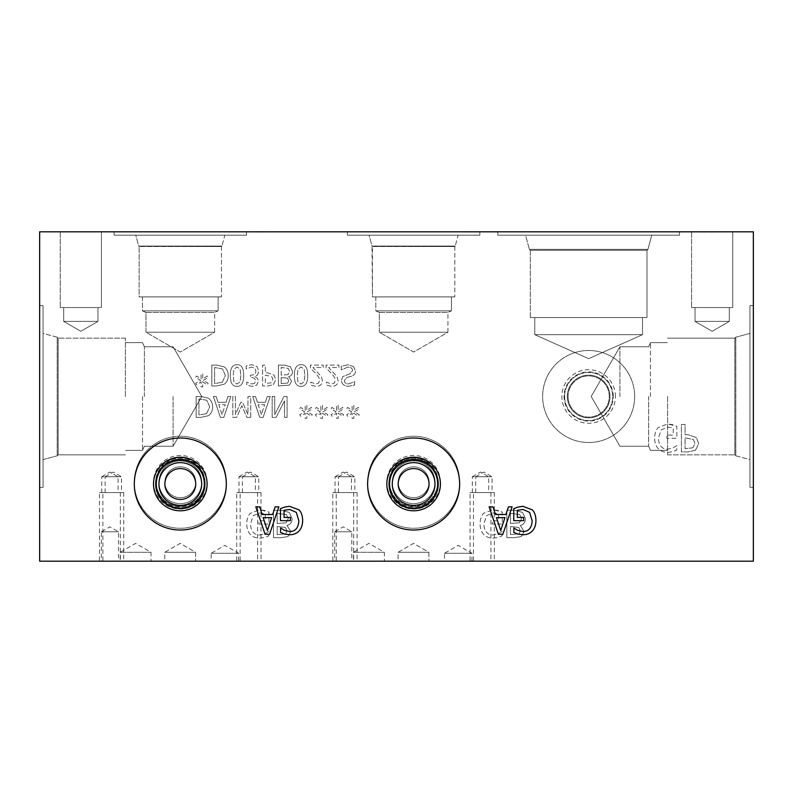 <?xml version="1.0" encoding="UTF-8"?>
<svg xmlns="http://www.w3.org/2000/svg" width="793" height="793" viewBox="0 0 793 793"><rect width="100%" height="100%" fill="white"/><g stroke="black" fill="none" stroke-linecap="round" stroke-linejoin="round"><path stroke-width="0.59" stroke-dasharray="3.96 2.97" d="M753.35 493.841L753.35 503.139L753.181 493.841M753.181 504.586L753.181 478.853L753.35 504.586M753.35 478.853L753.35 506.301L753.35 478.853M753.35 231.804L753.35 561.196L39.65 561.196L39.65 231.804L753.35 231.804M753.35 305.642L753.35 487.358L753.35 305.642L753.35 487.358L753.35 305.642L749.95 305.642L749.95 487.358L749.95 305.642L749.95 487.358L749.95 305.642L753.35 305.642M498.202 510.504L493.127 509.701L483.651 513.289C481.301 515.737 480.112 519.306 480.072 523.985C480.122 528.425 481.321 531.905 483.68 534.423C486.01 536.871 489.162 538.13 493.157 538.179L498.252 537.416L502.138 535.82L502.138 531.419L498.361 533.729L492.731 535.017C487.14 534.68 484.186 531.042 483.879 524.094L486.387 515.777L492.998 512.863L498.648 513.755L498.648 520.852L492.284 520.852L492.284 524.054L502.247 524.054L502.247 512.06L493.127 509.701L483.651 513.289C481.301 515.737 480.112 519.306 480.072 523.985C480.122 528.425 481.321 531.905 483.68 534.423C486.01 536.871 489.162 538.13 493.157 538.179L498.252 537.416L502.138 535.82L502.138 531.419L498.361 533.729L492.731 535.017C487.14 534.68 484.186 531.042 483.879 524.094L486.387 515.777L492.998 512.863L498.648 513.755L498.648 520.852L492.284 520.852L492.284 524.054L502.247 524.054L502.247 512.06L498.202 510.504M518.959 533.858L510.484 534.571L510.484 526.542L518.82 527.454L520.357 530.993L518.959 533.858L510.484 534.571L510.484 526.542L518.82 527.454L520.357 530.993L518.959 533.858M519.425 522.785L510.484 523.499L510.484 513.349L519.673 514.508L521.645 518.513L519.425 522.785L510.484 523.499L510.484 513.349L519.673 514.508L521.645 518.513L519.425 522.785M520.317 525.501C523.658 524.53 525.372 522.25 525.452 518.672L522.607 512.466L514.707 510.236L506.836 510.236L506.836 537.684L514.112 537.684L521.318 536.574L524.163 531.508L520.317 525.501C523.658 524.53 525.372 522.25 525.452 518.672L522.607 512.466L514.707 510.236L506.836 510.236L506.836 537.684L514.112 537.684L521.318 536.574L524.163 531.508L520.317 525.501M338.908 367.516L338.908 365.097L326.042 365.097L326.042 368.061L331.077 373.077C334.041 376.189 335.419 378.667 335.201 380.511L334.17 383.138L331.623 383.981L326.478 382.176L326.478 385.15L331.821 386.399C335.845 386.25 337.917 384.337 338.046 380.67L336.966 376.497L328.659 367.516L338.908 367.516L338.908 365.097L326.042 365.097L326.042 368.061L331.077 373.077C334.041 376.189 335.419 378.667 335.201 380.511L334.17 383.138L331.623 383.981L326.478 382.176L326.478 385.15L331.821 386.399C335.845 386.25 337.917 384.337 338.046 380.67L336.966 376.497L328.659 367.516L338.908 367.516M288.662 376.695C291.2 375.961 292.508 374.227 292.567 371.501L290.407 366.792L284.4 365.097L278.412 365.097L278.412 385.963L289.425 385.111L291.586 381.264L288.662 376.695C291.2 375.961 292.508 374.227 292.567 371.501L290.407 366.792L284.4 365.097L278.412 365.097L278.412 385.963L289.425 385.111L291.586 381.264L288.662 376.695M273.298 384.655L275.776 379.669L273.952 375.039L267.717 372.879L265.368 372.879L265.368 365.097L262.592 365.097L262.592 385.963L267.836 385.963L273.298 384.655L275.776 379.669L273.952 375.039L267.717 372.879L265.368 372.879L265.368 365.097L262.592 365.097L262.592 385.963L267.836 385.963L273.298 384.655M203.216 380.412L208.172 377.527L207.26 375.981L202.681 379.024L202.78 373.919L201.025 373.919L201.105 379.024L196.555 375.971L195.633 377.508L200.579 380.412L195.633 383.306L196.555 384.843L201.125 381.78L201.025 386.885L202.78 386.885L202.661 381.78L207.26 384.823L208.172 383.287L203.216 380.412L208.172 377.527L207.26 375.981L202.681 379.024L202.78 373.919L201.025 373.919L201.105 379.024L196.555 375.971L195.633 377.508L200.579 380.412L195.633 383.306L196.555 384.843L201.125 381.78L201.025 386.885L202.78 386.885L202.661 381.78L207.26 384.823L208.172 383.287L203.216 380.412M224.052 384.308C226.798 382.513 228.206 379.579 228.275 375.515C228.146 371.55 226.729 368.636 224.013 366.772L216.628 365.097L211.82 365.097L211.82 385.963L216.578 385.963L224.052 384.308C226.798 382.513 228.206 379.579 228.275 375.515C228.146 371.55 226.729 368.636 224.013 366.772L216.628 365.097L211.82 365.097L211.82 385.963L216.578 385.963L224.052 384.308M237.018 386.379C241.518 386.389 243.738 382.771 243.679 375.525C243.719 368.16 241.498 364.542 237.018 364.661C232.488 364.611 230.267 368.23 230.337 375.515C230.287 382.9 232.508 386.528 237.018 386.379C241.518 386.389 243.738 382.771 243.679 375.525C243.719 368.16 241.498 364.542 237.018 364.661C232.488 364.611 230.267 368.23 230.337 375.515C230.287 382.9 232.508 386.528 237.018 386.379M254.513 383.336L251.976 383.981L246.752 382.157L246.752 385.111L252.194 386.399L256.595 385.22L258.449 381.364C258.231 378.885 256.942 377.329 254.593 376.695L257.408 375.139L258.855 371.283L257.011 366.584L251.877 364.661L246.177 365.94L246.177 368.904L251.708 367.08L254.87 368.239L256.02 371.491L254.761 374.514L250.439 375.258L250.439 377.577L251.371 377.577C254.038 377.607 255.445 378.767 255.614 381.076L254.513 383.336L251.976 383.981L246.752 382.157L246.752 385.111L252.194 386.399L256.595 385.22L258.449 381.364C258.231 378.885 256.942 377.329 254.593 376.695L257.408 375.139L258.855 371.283L257.011 366.584L251.877 364.661L246.177 365.94L246.177 368.904L251.708 367.08L254.87 368.239L256.02 371.491L254.761 374.514L250.439 375.258L250.439 377.577L251.371 377.577C254.038 377.607 255.445 378.767 255.614 381.076L254.513 383.336M301.053 386.379C305.563 386.389 307.783 382.771 307.714 375.525C307.763 368.16 305.543 364.542 301.053 364.661C296.532 364.611 294.302 368.23 294.372 375.515C294.322 382.9 296.552 386.528 301.053 386.379C305.563 386.389 307.783 382.771 307.714 375.525C307.763 368.16 305.543 364.542 301.053 364.661C296.532 364.611 294.302 368.23 294.372 375.515C294.322 382.9 296.552 386.528 301.053 386.379M323.257 367.516L323.257 365.097L310.39 365.097L310.39 368.061L315.426 373.077C318.389 376.189 319.767 378.667 319.549 380.511L318.518 383.138L315.961 383.981L310.826 382.176L310.826 385.15L316.169 386.399C320.194 386.25 322.265 384.337 322.394 380.67L321.304 376.497L313.007 367.516L323.257 367.516L323.257 365.097L310.39 365.097L310.39 368.061L315.426 373.077C318.389 376.189 319.767 378.667 319.549 380.511L318.518 383.138L315.961 383.981L310.826 382.176L310.826 385.15L316.169 386.399C320.194 386.25 322.265 384.337 322.394 380.67L321.304 376.497L313.007 367.516L323.257 367.516M353.549 366.624L348.107 364.73L341.258 366.346L341.258 369.835L347.899 367.129C350.982 367.238 352.528 368.398 352.548 370.609L349.981 373.8L342.764 376.596L341.406 380.362C341.704 384.04 344.043 386.032 348.424 386.33L354.63 384.982L354.63 381.661L348.613 383.931C345.887 383.822 344.449 382.722 344.301 380.65L347.017 377.409L351.299 376.308C354.114 375.406 355.492 373.662 355.442 371.045L353.549 366.624L348.107 364.73L341.258 366.346L341.258 369.835L347.899 367.129C350.982 367.238 352.528 368.398 352.548 370.609L349.981 373.8L342.764 376.596L341.406 380.362C341.704 384.04 344.043 386.032 348.424 386.33L354.63 384.982L354.63 381.661L348.613 383.931C345.887 383.822 344.449 382.722 344.301 380.65L347.017 377.409L351.299 376.308C354.114 375.406 355.492 373.662 355.442 371.045L353.549 366.624M695.501 450.226L698.762 443.664L696.363 437.567L688.155 434.713L685.063 434.713L685.063 424.483L681.415 424.483L681.415 451.931L688.314 451.931L695.501 450.226L698.762 443.664L696.363 437.567L688.155 434.713L685.063 434.713L685.063 424.483L681.415 424.483L681.415 451.931L688.314 451.931L695.501 450.226M672.781 424.751L667.716 423.948L658.24 427.536C655.89 429.984 654.691 433.553 654.651 438.232C654.701 442.672 655.9 446.152 658.259 448.66C660.589 451.118 663.751 452.367 667.736 452.426L672.831 451.663L676.726 450.067L676.726 445.656L672.94 447.976L667.31 449.264C661.719 448.927 658.775 445.289 658.458 438.341L660.975 430.024L667.577 427.11L673.227 428.002L673.227 435.099L666.863 435.099L666.863 438.301L676.835 438.301L676.835 426.307L667.716 423.948L658.24 427.536C655.89 429.984 654.691 433.553 654.651 438.232C654.701 442.672 655.9 446.152 658.259 448.66C660.589 451.118 663.751 452.367 667.736 452.426L672.831 451.663L676.726 450.067L676.726 445.656L672.94 447.976L667.31 449.264C661.719 448.927 658.775 445.289 658.458 438.341L660.975 430.024L667.577 427.11L673.227 428.002L673.227 435.099L666.863 435.099L666.863 438.301L676.835 438.301L676.835 426.307L672.781 424.751M264.882 510.533L259.807 509.73L250.33 513.309C247.981 515.767 246.782 519.336 246.752 524.014C246.792 528.455 247.991 531.934 250.35 534.442C252.68 536.901 255.842 538.15 259.826 538.209L264.921 537.446L268.817 535.85L268.817 531.439L265.031 533.758L259.41 535.047C253.819 534.71 250.866 531.072 250.548 524.123L253.066 515.807L259.668 512.893L265.318 513.785L265.318 520.872L258.964 520.872L258.964 524.084L268.926 524.084L268.926 512.09L259.807 509.73L250.33 513.309C247.981 515.767 246.782 519.336 246.752 524.014C246.792 528.455 247.991 531.934 250.35 534.442C252.68 536.901 255.842 538.15 259.826 538.209L264.921 537.446L268.817 535.85L268.817 531.439L265.031 533.758L259.41 535.047C253.819 534.71 250.866 531.072 250.548 524.123L253.066 515.807L259.668 512.893L265.318 513.785L265.318 520.872L258.964 520.872L258.964 524.084L268.926 524.084L268.926 512.09L264.882 510.533M286.987 525.521C290.337 524.55 292.042 522.28 292.131 518.691L289.276 512.486L281.386 510.266L273.506 510.266L273.506 537.713L280.781 537.713L287.988 536.603L290.833 531.528L286.987 525.521C290.337 524.55 292.042 522.28 292.131 518.691L289.276 512.486L281.386 510.266L273.506 510.266L273.506 537.713L280.781 537.713L287.988 536.603L290.833 531.528L286.987 525.521M459.633 482.253A46.004 46.004 0 0 0 413.629 436.249A46.004 46.004 0 0 0 367.625 482.253A46.004 46.004 0 0 0 413.629 528.257A46.004 46.004 0 0 0 459.633 482.253A46.004 46.004 0 0 0 413.629 436.249A46.004 46.004 0 0 0 367.625 482.253A46.004 46.004 0 0 0 413.629 528.257A46.004 46.004 0 0 0 459.633 482.253M634.658 396.5A46.004 46.004 0 0 0 588.654 350.496A46.004 46.004 0 0 0 542.64 396.5A46.004 46.004 0 0 0 588.654 442.504A46.004 46.004 0 0 0 634.658 396.5A46.004 46.004 0 0 0 588.654 350.496A46.004 46.004 0 0 0 542.64 396.5A46.004 46.004 0 0 0 588.654 442.504A46.004 46.004 0 0 0 634.658 396.5M226.312 482.253A46.004 46.004 0 0 0 180.308 436.249A46.004 46.004 0 0 0 134.295 482.253A46.004 46.004 0 0 0 180.308 528.257A46.004 46.004 0 0 0 226.312 482.253A46.004 46.004 0 0 0 180.308 436.249A46.004 46.004 0 0 0 134.295 482.253A46.004 46.004 0 0 0 180.308 528.257A46.004 46.004 0 0 0 226.312 482.253M354.293 411.815L359.249 408.93L358.327 407.384L353.747 410.427L353.856 405.322L352.092 405.322L352.181 410.427L347.631 407.374L346.7 408.91L351.656 411.815L346.7 414.709L347.631 416.246L352.191 413.183L352.092 418.288L353.856 418.288L353.737 413.183L358.327 416.226L359.249 414.689L354.293 411.815L359.249 408.93L358.327 407.384L353.747 410.427L353.856 405.322L352.092 405.322L352.181 410.427L347.631 407.374L346.7 408.91L351.656 411.815L346.7 414.709L347.631 416.246L352.191 413.183L352.092 418.288L353.856 418.288L353.737 413.183L358.327 416.226L359.249 414.689L354.293 411.815M322.979 411.815L327.935 408.93L327.023 407.384L322.444 410.427L322.543 405.322L320.788 405.322L320.868 410.427L316.318 407.374L315.386 408.91L320.342 411.815L315.386 414.709L316.318 416.246L320.887 413.183L320.788 418.288L322.543 418.288L322.424 413.183L327.023 416.226L327.935 414.689L322.979 411.815L327.935 408.93L327.023 407.384L322.444 410.427L322.543 405.322L320.788 405.322L320.868 410.427L316.318 407.374L315.386 408.91L320.342 411.815L315.386 414.709L316.318 416.246L320.887 413.183L320.788 418.288L322.543 418.288L322.424 413.183L327.023 416.226L327.935 414.689L322.979 411.815M287.086 417.366L287.086 396.5L283.983 396.5L274.745 414.491L274.745 396.5L272.158 396.5L272.158 417.366L276.103 417.366L284.499 400.842L284.499 417.366L287.086 417.366L287.086 396.5L283.983 396.5L274.745 414.491L274.745 396.5L272.158 396.5L272.158 417.366L276.103 417.366L284.499 400.842L284.499 417.366L287.086 417.366M255.505 396.5L252.699 396.5L259.737 417.366L263.147 417.366L270.185 396.5L267.261 396.5L265.368 402.329L257.408 402.329L255.505 396.5L252.699 396.5L259.737 417.366L263.147 417.366L270.185 396.5L267.261 396.5L265.368 402.329L257.408 402.329L255.505 396.5M208.39 415.701C211.146 413.916 212.554 410.982 212.623 406.918C212.494 402.953 211.077 400.039 208.361 398.175L200.966 396.5L196.168 396.5L196.168 417.366L200.916 417.366L208.39 415.701C211.146 413.916 212.554 410.982 212.623 406.918C212.494 402.953 211.077 400.039 208.361 398.175L200.966 396.5L196.168 396.5L196.168 417.366L200.916 417.366L208.39 415.701M216.182 396.5L213.376 396.5L220.414 417.366L223.824 417.366L230.862 396.5L227.938 396.5L226.045 402.329L218.075 402.329L216.182 396.5L213.376 396.5L220.414 417.366L223.824 417.366L230.862 396.5L227.938 396.5L226.045 402.329L218.075 402.329L216.182 396.5M250.727 417.366L250.727 396.5L247.951 396.5L247.951 414.471L242.509 402.249L240.814 402.249L235.422 414.471L235.422 396.5L232.835 396.5L232.835 417.366L236.621 417.366L241.835 405.748L246.871 417.366L250.727 417.366L250.727 396.5L247.951 396.5L247.951 414.471L242.509 402.249L240.814 402.249L235.422 414.471L235.422 396.5L232.835 396.5L232.835 417.366L236.621 417.366L241.835 405.748L246.871 417.366L250.727 417.366M307.327 411.815L312.283 408.93L311.371 407.384L306.782 410.427L306.891 405.322L305.127 405.322L305.216 410.427L300.666 407.374L299.734 408.91L304.69 411.815L299.734 414.709L300.666 416.246L305.226 413.183L305.127 418.288L306.891 418.288L306.772 413.183L311.371 416.226L312.283 414.689L307.327 411.815L312.283 408.93L311.371 407.384L306.782 410.427L306.891 405.322L305.127 405.322L305.216 410.427L300.666 407.374L299.734 408.91L304.69 411.815L299.734 414.709L300.666 416.246L305.226 413.183L305.127 418.288L306.891 418.288L306.772 413.183L311.371 416.226L312.283 414.689L307.327 411.815M338.641 411.815L343.587 408.93L342.675 407.384L338.096 410.427L338.195 405.322L336.44 405.322L336.519 410.427L331.98 407.374L331.048 408.91L335.994 411.815L331.048 414.709L331.98 416.246L336.539 413.183L336.44 418.288L338.195 418.288L338.076 413.183L342.675 416.226L343.587 414.689L338.641 411.815L343.587 408.93L342.675 407.384L338.096 410.427L338.195 405.322L336.44 405.322L336.519 410.427L331.98 407.374L331.048 408.91L335.994 411.815L331.048 414.709L331.98 416.246L336.539 413.183L336.44 418.288L338.195 418.288L338.076 413.183L342.675 416.226L343.587 414.689L338.641 411.815M500.72 530.547L504.943 517.621L496.468 517.621L500.72 530.547M508.432 506.836L512.129 506.836L502.871 534.284L498.381 534.284L489.132 506.836L492.978 506.836L495.466 514.508L505.944 514.508L508.432 506.836M517.799 507.104L522.874 506.301L532.351 509.879C534.7 512.337 535.89 515.906 535.929 520.585C535.89 525.025 534.68 528.505 532.331 531.013C530.002 533.471 526.839 534.72 522.855 534.769L517.76 534.016L513.864 532.42L513.864 528.009L517.641 530.329L523.271 531.617C528.862 531.28 531.816 527.642 532.123 520.694L529.615 512.377L523.003 509.463L517.353 510.345L517.353 517.442L523.717 517.442L523.717 520.644L513.755 520.644L513.755 508.66L517.799 507.104M287.631 383.049L281.188 383.594L281.188 377.488L287.532 378.182L288.692 380.868L287.631 383.049L281.188 383.594L281.188 377.488L287.532 378.182L288.692 380.868L287.631 383.049M287.988 374.633L281.188 375.178L281.188 367.466L288.176 368.339L289.673 371.382L287.988 374.633L281.188 375.178L281.188 367.466L288.176 368.339L289.673 371.382L287.988 374.633M271.384 382.761L265.368 383.554L265.368 375.238L271.702 376.497L272.891 379.589L271.384 382.761L265.368 383.554L265.368 375.238L271.702 376.497L272.891 379.589L271.384 382.761M222.218 382.305L214.596 383.554L214.596 367.496L222.476 368.884L225.381 375.545L222.218 382.305L214.596 383.554L214.596 367.496L222.476 368.884L225.381 375.545L222.218 382.305M240.834 375.525L240.071 381.899L237.018 384.07L233.905 381.869L233.182 375.515L233.885 369.221L237.018 366.971L240.091 369.171L240.834 375.525L240.071 381.899L237.018 384.07L233.905 381.869L233.182 375.515L233.885 369.221L237.018 366.971L240.091 369.171L240.834 375.525M304.879 375.525L304.115 381.899L301.053 384.07L297.94 381.869L297.216 375.515L297.93 369.221L301.053 366.971L304.135 369.171L304.879 375.525L304.115 381.899L301.053 384.07L297.94 381.869L297.216 375.515L297.93 369.221L301.053 366.971L304.135 369.171L304.879 375.525M222.05 414.521L218.838 404.698L225.281 404.698L222.05 414.521L218.838 404.698L225.281 404.698L222.05 414.521M206.567 413.708L198.944 414.957L198.944 398.899L206.824 400.287L209.729 406.948L206.567 413.708L198.944 414.957L198.944 398.899L206.824 400.287L209.729 406.948L206.567 413.708M261.373 414.521L258.161 404.698L264.604 404.698L261.373 414.521L258.161 404.698L264.604 404.698L261.373 414.521M711.281 231.804L698.425 231.972L711.281 231.804M713.224 231.804L701.23 231.972L713.224 231.972M718.577 231.804L701.23 231.804L718.577 231.972M465.204 231.804L484.513 231.804L465.204 231.972M732.762 231.804L691.585 231.804L732.762 231.804L691.585 231.804L732.762 231.804L732.762 307.565L691.585 307.565L732.762 307.565L691.585 307.565L732.762 307.565L732.762 231.804M101.415 231.804L60.238 231.804L101.415 231.804L60.238 231.804L101.415 231.804L101.415 307.565L60.238 307.565L101.415 307.565L60.238 307.565L101.415 307.565L101.415 231.804M246.514 231.804L114.093 231.804L246.514 231.804L114.093 231.804L246.514 231.804L246.514 235.204L114.093 235.204L246.514 235.204L114.093 235.204L246.514 235.204L246.514 231.804M479.834 231.804L347.423 231.804L479.834 231.804L347.423 231.804L479.834 231.804L479.834 235.204L347.423 235.204L479.834 235.204L347.423 235.204L479.834 235.204L479.834 231.804M679.512 231.804L497.786 231.804L679.512 231.804L497.786 231.804L679.512 231.804L679.512 235.204L497.786 235.204L679.512 235.204L497.786 235.204L679.512 235.204L679.512 231.804M268.649 231.804L255.168 231.972L268.649 231.804M477.951 231.804L464.47 231.972L477.951 231.804M255.901 231.804L275.211 231.804L255.901 231.972M468.703 231.804L477.178 231.804L468.703 231.972M259.39 231.804L267.865 231.804L259.39 231.972M478.001 231.804L468.118 231.804L478.001 231.972M477.307 231.804L468.118 231.804L477.307 231.972M268.688 231.804L258.815 231.804L268.688 231.972M268.004 231.804L258.815 231.804L268.004 231.972M39.65 504.14L39.65 513.438L39.819 504.14M39.819 514.885L39.819 489.142L39.65 514.885M39.65 487.358L39.65 305.642L39.65 487.358L39.65 305.642L39.65 487.358L43.05 487.358L43.05 305.642L43.05 487.358L43.05 305.642L43.05 487.358L39.65 487.358M39.65 496.002L39.65 523.459L39.65 496.002M39.65 520.208L39.819 523.459L39.65 520.208M692.983 447.728L685.063 448.779L685.063 437.835L693.409 439.481L694.965 443.545L692.983 447.728L685.063 448.779L685.063 437.835L693.409 439.481L694.965 443.545L692.983 447.728M285.629 533.887L277.154 534.601L277.154 526.572L285.5 527.484L287.036 531.023L285.629 533.887L277.154 534.601L277.154 526.572L285.5 527.484L287.036 531.023L285.629 533.887M286.095 522.815L277.154 523.519L277.154 513.378L286.342 514.538L288.325 518.543L286.095 522.815L277.154 523.519L277.154 513.378L286.342 514.538L288.325 518.543L286.095 522.815M267.419 530.547L271.642 517.621L263.167 517.621L267.419 530.547M275.141 506.836L278.829 506.836L269.58 534.284L265.08 534.284L255.832 506.836L259.678 506.836L262.166 514.508L272.643 514.508L275.141 506.836M284.499 507.104L289.574 506.301L299.05 509.879C301.399 512.337 302.599 515.906 302.629 520.585C302.589 525.025 301.39 528.505 299.03 531.013C296.701 533.471 293.539 534.72 289.554 534.769L284.459 534.016L280.563 532.42L280.563 528.009L284.35 530.329L289.98 531.617C295.571 531.28 298.515 527.642 298.832 520.694L296.314 512.377L289.713 509.463L284.063 510.345L284.063 517.442L290.416 517.442L290.416 520.644L280.454 520.644L280.454 508.66L284.499 507.104M475.721 492.572L475.721 476.762L492.076 476.762L475.721 476.762L483.899 472.043L492.076 476.762L492.076 492.572L475.721 492.572L492.076 492.572M494.336 492.572L473.471 492.572L494.336 492.572L494.336 561.196L473.471 561.196L473.471 492.572M473.471 561.196L494.336 561.196M338.472 492.572L338.472 476.762L354.828 476.762L338.472 476.762L346.65 472.043L354.828 476.762L354.828 492.572L338.472 492.572L354.828 492.572M357.078 492.572L336.222 492.572L357.078 492.572L357.078 561.196L336.222 561.196L336.222 492.572M336.222 561.196L357.078 561.196M472.321 492.572L472.321 476.762L488.676 476.762L472.321 476.762L480.499 472.043L488.676 476.762L488.676 492.572L472.321 492.572L488.676 492.572M490.926 492.572L470.071 492.572L490.926 492.572L490.926 561.196L470.071 561.196L470.071 492.572M470.071 561.196L490.926 561.196M335.062 492.572L335.062 476.762L351.428 476.762L335.062 476.762L343.25 472.043L351.428 476.762L351.428 492.572L335.062 492.572L351.428 492.572M353.678 492.572L332.812 492.572L353.678 492.572L353.678 561.196L332.812 561.196L332.812 492.572M332.812 561.196L353.678 561.196M211.156 553.276L238.604 553.276L211.156 553.276L224.885 545.356L238.604 553.276L238.604 561.196L211.156 561.196L211.156 553.276M211.156 561.196L238.604 561.196M444.486 553.276L471.934 553.276L444.486 553.276L458.205 545.356L471.934 553.276L471.934 561.196L444.486 561.196L444.486 553.276M444.486 561.196L471.934 561.196M398.096 552.295L428.944 552.295L398.096 552.295L413.52 543.383L428.944 552.295L398.096 552.295L428.944 552.295L428.944 561.196L398.096 561.196L398.096 552.295L413.52 543.383L428.944 552.295L428.944 561.196L398.096 561.196L428.944 561.196L398.096 561.196L398.096 552.295M164.766 552.295L195.623 552.295L164.766 552.295L180.189 543.383L195.623 552.295L164.766 552.295L195.623 552.295L195.623 561.196L164.766 561.196L164.766 552.295L180.189 543.383L195.623 552.295L195.623 561.196L164.766 561.196L195.623 561.196L164.766 561.196L164.766 552.295M120.189 552.295L151.047 552.295L120.189 552.295L135.613 543.383L151.047 552.295L151.047 561.196L120.189 561.196L120.189 552.295M120.189 561.196L151.047 561.196M353.509 552.295L384.367 552.295L353.509 552.295L368.943 543.383L384.367 552.295L384.367 561.196L353.509 561.196L353.509 552.295M353.509 561.196L384.367 561.196M101.355 531.776L118.484 531.776L101.355 531.776L109.92 526.83L118.484 531.776L118.484 561.196L101.355 561.196L101.355 531.776M101.355 561.196L118.484 561.196M334.686 531.776L351.814 531.776L334.686 531.776L343.25 526.83L351.814 531.776L351.814 561.196L334.686 561.196L334.686 531.776M334.686 561.196L351.814 561.196M242.4 492.572L242.4 476.762L258.756 476.762L242.4 476.762L250.578 472.043L258.756 476.762L258.756 492.572L242.4 492.572L258.756 492.572M261.006 492.572L240.14 492.572L261.006 492.572L261.006 561.196L240.14 561.196L240.14 492.572M240.14 561.196L261.006 561.196M105.142 492.572L105.142 476.762L121.507 476.762L105.142 476.762L113.33 472.043L121.507 476.762L121.507 492.572L105.142 492.572L121.507 492.572M123.758 492.572L102.892 492.572L123.758 492.572L123.758 561.196L102.892 561.196L102.892 492.572M102.892 561.196L123.758 561.196M238.99 492.572L238.99 476.762L255.356 476.762L238.99 476.762L247.168 472.043L255.356 476.762L255.356 492.572L238.99 492.572L255.356 492.572M257.606 492.572L236.74 492.572L257.606 492.572L257.606 561.196L236.74 561.196L236.74 492.572M236.74 561.196L257.606 561.196M101.742 492.572L101.742 476.762L118.098 476.762L101.742 476.762L109.92 472.043L118.098 476.762L118.098 492.572L101.742 492.572L118.098 492.572M120.358 492.572L99.492 492.572L120.358 492.572L120.358 561.196L99.492 561.196L99.492 492.572M99.492 561.196L120.358 561.196M753.35 487.358L749.95 487.358L753.35 487.358M749.95 333.417L749.95 459.583L749.95 333.417L749.95 459.583L735.805 455.797L735.805 337.203L735.805 455.797L735.785 337.203L735.785 455.797L734.824 454.835L734.824 338.165L734.824 454.835L734.824 338.165L734.824 454.835L735.785 455.797L735.805 337.203L735.785 455.797L735.785 337.203L735.785 455.797L749.95 459.583L749.95 333.417L735.785 337.203L749.95 333.417M619.918 396.5L619.918 346.759L619.918 396.5M648.634 396.5L648.634 446.241L648.634 396.5M650.468 396.5L650.468 342.645L650.468 396.5M667.597 396.5L667.597 454.835L667.597 396.5M440.422 482.253A26.793 26.793 0 0 0 413.629 455.46A26.793 26.793 0 0 0 386.835 482.253A26.793 26.793 0 0 0 413.629 509.047A26.793 26.793 0 0 0 440.422 482.253M438.222 482.253A24.593 24.593 0 0 0 413.629 457.66A24.593 24.593 0 0 0 389.036 482.253A24.593 24.593 0 0 0 413.629 506.846A24.593 24.593 0 0 0 438.222 482.253M389.581 482.253A24.048 24.048 0 0 1 425.653 461.427A24.048 24.048 0 0 1 425.653 503.079A24.048 24.048 0 0 1 389.581 482.253A24.048 24.048 0 0 1 413.629 458.205A24.048 24.048 0 0 1 437.677 482.253A24.048 24.048 0 0 1 413.629 506.301A24.048 24.048 0 0 1 389.581 482.253M459.633 484.008A46.004 46.004 0 0 1 413.629 530.021A46.004 46.004 0 0 1 367.625 484.008A46.004 46.004 0 0 1 413.629 438.004A46.004 46.004 0 0 1 459.633 484.008M497.786 231.804L497.786 235.204L497.786 231.804M651.727 235.204L525.571 235.204L651.727 235.204L525.571 235.204L529.357 249.339L647.94 249.339L529.357 249.339L647.94 249.369L529.357 249.369L530.309 250.32L646.989 250.32L530.309 250.32L530.309 317.557L646.989 317.557L530.309 317.557L646.989 317.557L530.309 317.557L530.309 250.32L646.989 250.32L530.309 250.32L529.357 249.369L647.94 249.339L529.357 249.369L647.94 249.369L529.357 249.369L525.571 235.204L651.727 235.204L647.94 249.369L651.727 235.204M534.789 334.686L642.508 334.686L534.789 334.686L588.654 358.664L642.508 334.686L534.789 334.686L642.508 334.686L642.508 317.557L534.789 317.557L642.508 317.557L534.789 317.557L534.789 334.686L588.654 358.664L642.508 334.686L642.508 317.557L534.789 317.557L534.789 334.686M347.423 231.804L347.423 235.204L347.423 231.804M458.156 235.204L369.102 235.204L458.156 235.204L369.102 235.204L372.016 246.068L455.241 246.068L372.016 246.068L455.241 246.078L372.016 246.078L454.805 246.514L372.452 246.514L454.805 246.514L372.452 246.514L372.452 296.909L454.805 296.909L372.452 296.909L454.805 296.909L372.452 296.909L372.016 246.078L455.241 246.068L372.016 246.078L455.241 246.078L372.016 246.078L369.102 235.204L458.156 235.204L455.241 246.078L458.156 235.204M114.093 231.804L114.093 235.204L114.093 231.804M224.825 235.204L135.781 235.204L224.825 235.204L135.781 235.204L138.686 246.068L221.921 246.068L138.686 246.068L221.921 246.078L138.686 246.078L221.475 246.514L139.132 246.514L139.132 296.909L221.475 296.909L139.132 296.909L221.475 296.909L139.132 296.909L139.132 246.514L221.475 246.514L138.686 246.078L221.921 246.068L138.686 246.078L221.921 246.078L138.686 246.078L135.781 235.204L224.825 235.204L221.921 246.078L224.825 235.204M145.991 332.227L214.616 332.227L145.991 332.227L180.308 352.042L214.616 332.227L145.991 332.227L214.616 332.227L214.616 312.422L145.991 312.422L145.991 332.227L180.308 352.042L214.616 332.227L214.616 312.422L145.991 312.422L214.616 312.422L218.134 310.856L142.482 310.856L218.134 310.856L142.482 310.856L145.991 312.422L145.991 332.227M145.991 312.422L214.616 312.422L218.134 310.856L218.134 296.909L142.482 296.909L218.134 296.909L142.482 296.909L142.482 310.856L218.134 310.856L218.134 296.909L142.482 296.909L142.482 310.856L145.991 312.422M379.312 332.227L447.946 332.227L379.312 332.227L413.629 352.042L447.946 332.227L379.312 332.227L447.946 332.227L447.946 312.422L379.312 312.422L379.312 332.227L413.629 352.042L447.946 332.227L447.946 312.422L379.312 312.422L447.946 312.422L451.455 310.856L375.803 310.856L451.455 310.856L375.803 310.856L379.312 312.422L379.312 332.227M379.312 312.422L447.946 312.422L451.455 310.856L451.455 296.909L375.803 296.909L451.455 296.909L375.803 296.909L375.803 310.856L451.455 310.856L451.455 296.909L375.803 296.909L375.803 310.856L379.312 312.422M695.045 321.393L729.302 321.393L695.045 321.393L712.173 331.286L729.302 321.393L695.045 321.393L729.302 321.393L729.302 307.565L695.045 307.565L729.302 307.565L695.045 307.565L695.045 321.393L712.173 331.286L729.302 321.393L729.302 307.565L695.045 307.565L695.045 321.393M691.585 231.804L691.585 307.565L691.585 231.804M63.698 321.393L97.955 321.393L63.698 321.393L80.827 331.286L97.955 321.393L63.698 321.393L97.955 321.393L97.955 307.565L63.698 307.565L97.955 307.565L63.698 307.565L63.698 321.393L80.827 331.286L97.955 321.393L97.955 307.565L63.698 307.565L63.698 321.393M60.238 231.804L60.238 307.565L60.238 231.804M39.65 305.642L43.05 305.642L39.65 305.642M43.05 459.583L43.05 333.417L43.05 459.583L43.05 333.417L57.195 337.203L57.195 455.797L57.195 337.203L57.215 455.797L57.215 337.203L58.176 338.165L58.176 454.835L58.176 338.165L58.176 454.835L58.176 338.165L57.215 337.203L57.195 455.797L57.215 337.203L57.215 455.797L57.215 337.203L43.05 333.417L43.05 459.583L57.215 455.797L43.05 459.583M173.082 396.5L173.082 446.241L173.082 396.5M144.366 396.5L144.366 346.759L144.366 396.5M142.532 396.5L142.532 450.355L142.532 396.5M125.403 396.5L125.403 338.165L125.403 396.5M568.066 396.5A20.588 20.588 0 0 1 588.654 375.912A20.588 20.588 0 0 1 609.242 396.5A20.588 20.588 0 0 1 588.654 417.088A20.588 20.588 0 0 1 568.066 396.5A20.588 20.588 0 0 0 598.943 414.333A20.588 20.588 0 0 0 598.943 378.667A20.588 20.588 0 0 0 568.066 396.5M615.437 396.5A26.793 26.793 0 0 0 588.654 369.707A26.793 26.793 0 0 0 561.86 396.5A26.793 26.793 0 0 0 588.654 423.293A26.793 26.793 0 0 0 615.437 396.5M613.247 396.5A24.593 24.593 0 0 0 588.654 371.907A24.593 24.593 0 0 0 564.051 396.5A24.593 24.593 0 0 0 588.654 421.093A24.593 24.593 0 0 0 613.247 396.5M564.606 396.5A24.048 24.048 0 0 1 600.678 375.674A24.048 24.048 0 0 1 600.678 417.326A24.048 24.048 0 0 1 564.606 396.5A24.048 24.048 0 0 1 588.654 372.452A24.048 24.048 0 0 1 612.692 396.5A24.048 24.048 0 0 1 588.654 420.548A24.048 24.048 0 0 1 564.606 396.5M164.875 482.253A15.424 15.424 0 0 1 180.308 466.829A15.424 15.424 0 0 1 195.732 482.253A15.424 15.424 0 0 1 180.308 497.677A15.424 15.424 0 0 1 164.875 482.253A15.424 15.424 0 0 0 188.02 495.615A15.424 15.424 0 0 0 188.02 468.891A15.424 15.424 0 0 0 164.875 482.253M398.205 482.253A15.424 15.424 0 0 1 413.629 466.829A15.424 15.424 0 0 1 429.053 482.253A15.424 15.424 0 0 1 413.629 497.677A15.424 15.424 0 0 1 398.205 482.253A15.424 15.424 0 0 0 421.341 495.615A15.424 15.424 0 0 0 421.341 468.891A15.424 15.424 0 0 0 398.205 482.253M567.292 396.5A21.352 21.352 0 0 1 588.654 375.148A21.352 21.352 0 0 1 610.005 396.5A21.352 21.352 0 0 1 588.654 417.852A21.352 21.352 0 0 1 567.292 396.5A21.352 21.352 0 0 1 599.33 378.003A21.352 21.352 0 0 1 599.33 414.997A21.352 21.352 0 0 1 567.292 396.5M158.947 482.253A21.352 21.352 0 0 1 180.308 460.902A21.352 21.352 0 0 1 201.66 482.253A21.352 21.352 0 0 1 180.308 503.614A21.352 21.352 0 0 1 158.947 482.253A21.352 21.352 0 0 1 190.984 463.756A21.352 21.352 0 0 1 190.984 500.75A21.352 21.352 0 0 1 158.947 482.253M204.346 482.253A24.048 24.048 0 0 1 180.308 506.301A24.048 24.048 0 0 1 156.261 482.253A24.048 24.048 0 0 1 180.308 458.205A24.048 24.048 0 0 1 204.346 482.253M156.261 482.253A24.048 24.048 0 0 0 192.322 503.079A24.048 24.048 0 0 0 192.322 461.427A24.048 24.048 0 0 0 156.261 482.253M392.277 482.253A21.352 21.352 0 0 1 413.629 460.902A21.352 21.352 0 0 1 434.98 482.253A21.352 21.352 0 0 1 413.629 503.614A21.352 21.352 0 0 1 392.277 482.253A21.352 21.352 0 0 1 424.305 463.756A21.352 21.352 0 0 1 424.305 500.75A21.352 21.352 0 0 1 392.277 482.253M207.092 482.253A26.793 26.793 0 0 0 180.308 455.46A26.793 26.793 0 0 0 153.515 482.253A26.793 26.793 0 0 0 180.308 509.047A26.793 26.793 0 0 0 207.092 482.253M204.901 482.253A24.593 24.593 0 0 0 180.308 457.66A24.593 24.593 0 0 0 155.706 482.253A24.593 24.593 0 0 0 180.308 506.846A24.593 24.593 0 0 0 204.901 482.253M164.875 484.008A15.424 15.424 0 0 0 180.308 499.441A15.424 15.424 0 0 0 195.732 484.008A15.424 15.424 0 0 0 180.308 468.584A15.424 15.424 0 0 0 164.875 484.008M398.205 484.008A15.424 15.424 0 0 0 413.629 499.441A15.424 15.424 0 0 0 429.053 484.008A15.424 15.424 0 0 0 413.629 468.584A15.424 15.424 0 0 0 398.205 484.008M158.947 484.008A21.352 21.352 0 0 0 180.308 505.369A21.352 21.352 0 0 0 201.66 484.008A21.352 21.352 0 0 0 180.308 462.656A21.352 21.352 0 0 0 158.947 484.008M204.346 484.008A24.048 24.048 0 0 0 180.308 459.96A24.048 24.048 0 0 0 156.261 484.008A24.048 24.048 0 0 0 180.308 508.055A24.048 24.048 0 0 0 204.346 484.008M392.277 484.008A21.352 21.352 0 0 0 413.629 505.369A21.352 21.352 0 0 0 434.98 484.008A21.352 21.352 0 0 0 413.629 462.656A21.352 21.352 0 0 0 392.277 484.008M437.677 484.008A24.048 24.048 0 0 0 413.629 459.96A24.048 24.048 0 0 0 389.581 484.008A24.048 24.048 0 0 0 413.629 508.055A24.048 24.048 0 0 0 437.677 484.008M226.312 484.008A46.004 46.004 0 0 1 180.308 530.021A46.004 46.004 0 0 1 134.295 484.008A46.004 46.004 0 0 1 180.308 438.004A46.004 46.004 0 0 1 226.312 484.008M734.824 338.165L735.785 337.203L734.824 338.165L667.597 338.165L734.824 338.165M591.201 396.5L619.918 446.241L648.634 446.241L650.468 450.355L667.597 450.355L650.468 450.355L648.634 446.241L619.918 446.241L591.201 396.5L619.918 346.759L648.634 346.759L650.468 342.645L667.597 342.645L650.468 342.645L648.634 346.759L619.918 346.759L591.201 396.5M667.597 454.835L734.824 454.835L667.597 454.835M646.989 250.32L647.94 249.369L646.989 250.32L646.989 317.557L646.989 250.32M454.805 246.514L454.805 296.909L454.805 246.514M221.475 246.514L221.475 296.909L221.475 246.514M58.176 454.835L57.215 455.797L58.176 454.835L125.403 454.835L58.176 454.835M201.799 396.5L173.082 346.759L144.366 346.759L142.532 342.645L125.403 342.645L142.532 342.645L144.366 346.759L173.082 346.759L201.799 396.5L173.082 446.241L144.366 446.241L142.532 450.355L125.403 450.355L142.532 450.355L144.366 446.241L173.082 446.241L201.799 396.5M125.403 338.165L58.176 338.165L125.403 338.165"/><path stroke-width="1.19" d="M753.35 231.804L753.35 561.196L39.65 561.196L39.65 231.804L753.35 231.804M500.72 530.547L504.943 517.621L496.468 517.621L500.72 530.547M508.432 506.836L512.129 506.836L502.871 534.284L498.381 534.284L489.132 506.836L492.978 506.836L495.466 514.508L505.944 514.508L508.432 506.836M517.799 507.104L522.874 506.301L532.351 509.879C534.7 512.337 535.89 515.906 535.929 520.585C535.89 525.025 534.68 528.505 532.331 531.013C530.002 533.471 526.839 534.72 522.855 534.769L517.76 534.016L513.864 532.42L513.864 528.009L517.641 530.329L523.271 531.617C528.862 531.28 531.816 527.642 532.123 520.694L529.615 512.377L523.003 509.463L517.353 510.345L517.353 517.442L523.717 517.442L523.717 520.644L513.755 520.644L513.755 508.66L517.799 507.104M275.141 506.836L278.829 506.836L269.58 534.284L265.08 534.284L255.832 506.836L259.678 506.836L262.166 514.508L272.643 514.508L275.141 506.836M284.499 507.104L289.574 506.301L299.05 509.879C301.399 512.337 302.599 515.906 302.629 520.585C302.589 525.025 301.39 528.505 299.03 531.013C296.701 533.471 293.539 534.72 289.554 534.769L284.459 534.016L280.563 532.42L280.563 528.009L284.35 530.329L289.98 531.617C295.571 531.28 298.515 527.642 298.832 520.694L296.314 512.377L289.713 509.463L284.063 510.345L284.063 517.442L290.416 517.442L290.416 520.644L280.454 520.644L280.454 508.66L284.499 507.104M459.633 484.008A46.004 46.004 0 0 1 413.629 530.021A46.004 46.004 0 0 1 367.625 484.008A46.004 46.004 0 0 1 413.629 438.004A46.004 46.004 0 0 1 459.633 484.008M226.312 484.008A46.004 46.004 0 0 1 180.308 530.021A46.004 46.004 0 0 1 134.295 484.008A46.004 46.004 0 0 1 180.308 438.004A46.004 46.004 0 0 1 226.312 484.008M267.419 530.547L271.642 517.621L263.167 517.621L267.419 530.547M440.422 484.008A26.793 26.793 0 0 1 413.629 510.801A26.793 26.793 0 0 1 386.835 484.008A26.793 26.793 0 0 1 413.629 457.224A26.793 26.793 0 0 1 440.422 484.008M438.222 484.008A24.593 24.593 0 0 1 413.629 508.61A24.593 24.593 0 0 1 389.036 484.008A24.593 24.593 0 0 1 413.629 459.415A24.593 24.593 0 0 1 438.222 484.008M389.581 484.008A24.048 24.048 0 0 0 425.653 504.834A24.048 24.048 0 0 0 425.653 463.181A24.048 24.048 0 0 0 389.581 484.008M164.875 484.008A15.424 15.424 0 0 1 188.02 470.655A15.424 15.424 0 0 1 188.02 497.37A15.424 15.424 0 0 1 164.875 484.008M398.205 484.008A15.424 15.424 0 0 1 421.341 470.655A15.424 15.424 0 0 1 421.341 497.37A15.424 15.424 0 0 1 398.205 484.008M158.947 484.008A21.352 21.352 0 0 0 190.984 502.504A21.352 21.352 0 0 0 190.984 465.511A21.352 21.352 0 0 0 158.947 484.008M156.261 484.008A24.048 24.048 0 0 1 192.322 463.181A24.048 24.048 0 0 1 192.322 504.834A24.048 24.048 0 0 1 156.261 484.008M392.277 484.008A21.352 21.352 0 0 0 424.305 502.504A21.352 21.352 0 0 0 424.305 465.511A21.352 21.352 0 0 0 392.277 484.008M207.092 484.008A26.793 26.793 0 0 1 180.308 510.801A26.793 26.793 0 0 1 153.515 484.008A26.793 26.793 0 0 1 180.308 457.224A26.793 26.793 0 0 1 207.092 484.008M204.901 484.008A24.593 24.593 0 0 1 180.308 508.61A24.593 24.593 0 0 1 155.706 484.008A24.593 24.593 0 0 1 180.308 459.415A24.593 24.593 0 0 1 204.901 484.008"/></g></svg>
